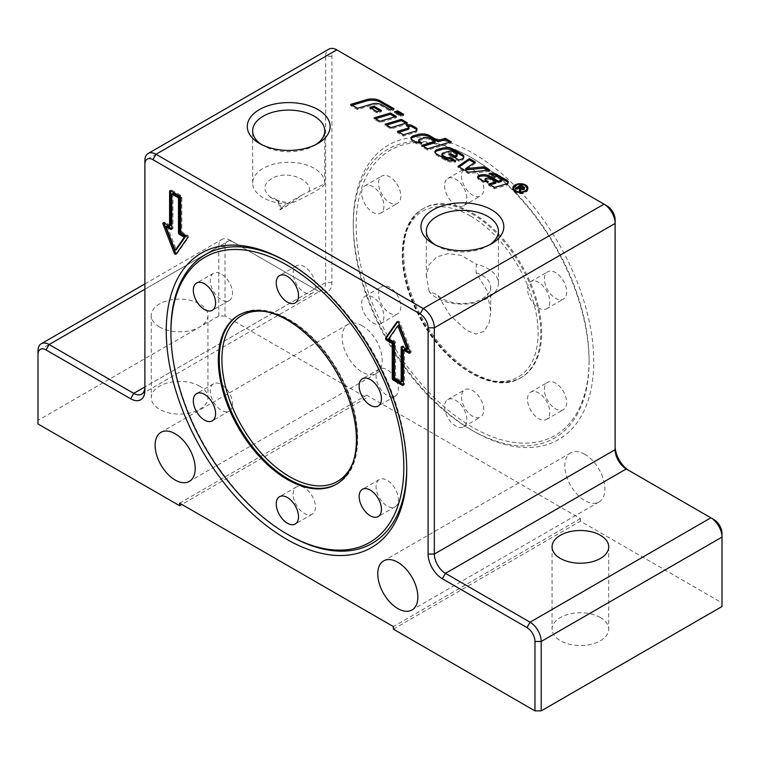 <?xml version="1.0" encoding="UTF-8"?>
<svg xmlns="http://www.w3.org/2000/svg" width="760" height="760" viewBox="0 0 760 760"><rect width="100%" height="100%" fill="white"/><g stroke="black" fill="none" stroke-linecap="round" stroke-linejoin="round"><path stroke-width="0.57" stroke-dasharray="3.8 2.85" d="M402.078 114.684L403.541 115.529L400.529 116.432L394.611 113.021L396.084 112.585M400.529 116.432L400.529 115.149M394.611 113.021L394.611 111.739M403.541 115.529L403.541 114.247M527.772 188.698A7.514 4.341 180 0 1 527.858 189.335A7.514 4.341 180 0 1 523.222 193.344A7.514 4.341 180 0 1 515.033 192.403A7.514 4.341 180 0 1 512.829 189.335A7.514 4.341 180 0 1 512.914 188.698M513.712 187.302A7.514 4.341 180 0 1 520.343 185.003A7.514 4.341 180 0 1 526.975 187.302M513.712 190.095A6.755 3.905 0 0 0 515.565 192.1A6.755 3.905 0 0 0 522.31 193.068A6.755 3.905 0 0 0 526.975 190.095M527.098 189.335A6.755 3.905 0 0 0 520.343 185.44A6.755 3.905 0 0 0 513.589 189.335M519.184 187.406L520.942 186.39L523.545 187.891M520.02 189.895L518.529 188.66L516.002 190.123L515.242 189.686L518.89 187.577M524.276 188.404L524.571 189.287L523.944 189.924L520.79 189.895L520.258 192.584L519.317 192.033L519.726 190.988M520.961 189.24L520.828 189.829M520.79 189.211L523.165 189.477L522.87 188.233L521.075 187.197L519.184 188.28L520.02 188.765M523.165 188.936L523.165 189.477L523.545 188.822M521.075 187.197L521.075 185.905M519.184 188.28L519.184 187.748M519.802 189.42L519.802 188.138M518.529 188.66L518.529 187.368M516.002 190.123L516.002 188.832M515.242 189.686L515.242 188.394M520.258 192.584L520.258 191.292M519.317 192.033L519.317 190.75M487.521 170.364L489.431 171.465L489.431 170.183M474.325 162.744L475.342 163.333L475.342 162.051M475.342 163.333L465.719 169.898M489.431 171.465L468.264 173.536L458.052 167.637L458.052 166.355M458.052 167.637L459.068 166.943M468.264 173.536L468.264 172.244M409.003 128.288A2.593 1.501 0 0 0 408.243 127.234L406.486 126.217A5.833 3.363 180 0 1 408.395 126.046M416.888 129.969A3.885 2.242 180 0 1 417.05 130.615A3.885 2.242 180 0 1 414.95 132.601L403.38 136.068L397.461 132.658L398.933 132.221M397.461 132.658L397.461 131.375M406.486 126.217L406.486 124.934M403.38 136.068L403.38 134.786M453.758 160.92L455.658 162.023A10.364 5.985 180 0 1 445.645 160.474L436.212 155.03A4.531 2.622 180 0 1 434.881 153.178A4.531 2.622 180 0 1 435.024 152.532M455.658 162.023L455.658 160.74M457.149 155.752A2.271 1.311 0 0 0 456.484 154.831L453.33 153.007A3.885 2.242 0 0 0 448.799 152.608L443.298 154.251A2.593 1.501 0 0 0 441.902 155.582M463.695 157.273A5.187 2.992 180 0 1 463.818 157.918A5.187 2.992 180 0 1 461.016 160.578L458.859 161.225L448.818 155.43L448.818 154.147M448.818 155.43L450.281 154.993M458.859 161.225L458.859 159.932M405.83 123.205L407.303 124.051L391.001 128.924L385.092 125.514L386.555 125.077M407.303 124.051L407.303 122.768M391.001 128.924L391.001 127.642M385.092 125.514L385.092 124.231M392.454 109.126L393.917 109.972L390.298 111.064L381.834 106.172A8.426 4.864 0 0 0 371.991 105.288L357.551 109.611L350.721 105.668L350.721 104.386M350.721 105.668L352.194 105.231M357.551 109.611L357.551 108.328M390.298 111.064L390.298 109.772M393.917 109.972L393.917 108.689M394.839 116.85L396.302 117.695L380.009 122.578L374.091 119.168L375.563 118.721M380.009 122.578L380.009 121.296M374.091 119.168L374.091 117.876M396.302 117.695L396.302 116.413M501.619 180.737A1.947 1.121 0 0 0 501.049 179.949L498.075 178.23A3.24 1.871 0 0 0 494.503 177.831L494.503 176.548M486.144 181.707L488.233 182.913A5.187 2.992 180 0 1 483.18 182.143L478.658 179.531A3.24 1.871 180 0 1 477.707 178.21A3.24 1.871 180 0 1 477.907 177.564M488.233 182.913L488.233 181.621M495.89 183.131L490.381 179.958A3.562 2.061 0 0 0 486.219 179.578L486.105 179.616A1.947 1.121 0 0 0 485.06 180.614M508.079 182.618A3.885 2.242 180 0 1 508.24 183.255A3.885 2.242 180 0 1 506.141 185.25L494.56 188.718L488.651 185.307L488.651 184.015M488.651 185.307L490.114 184.861M494.56 188.718L494.56 187.435M494.503 177.831L489.326 174.582A7.78 4.494 180 0 1 490.846 174.439M488.965 174.638L488.965 173.356M379.905 110.874L381.368 111.729L377.14 112.993L369.854 108.784L371.327 108.347M381.368 111.729L381.368 110.438M377.14 112.993L377.14 111.701M369.854 108.784L369.854 107.502M435.024 142.7L429.542 139.536A4.531 2.622 0 0 0 424.241 139.061L420.08 140.315A2.593 1.501 0 0 0 418.674 141.636M449.73 142.196L451.202 143.041L427.661 150.09L421.752 146.68L421.752 145.398M421.752 146.68L423.215 146.243M427.661 150.09L427.661 148.808M451.202 143.041L451.202 141.759M419.909 142.975L421.733 144.02A5.187 2.992 180 0 1 416.043 143.383L412.385 141.274A4.531 2.622 180 0 1 411.055 139.422A4.531 2.622 180 0 1 411.198 138.776M421.733 144.02L421.733 142.737M544.188 397.851A15.742 9.091 -120 0 0 530.746 392.131A15.742 9.091 -120 0 0 533.054 413.687A15.742 9.091 -120 0 0 546.487 419.397A15.742 9.091 -120 0 0 544.188 397.851M533.054 280.867A15.742 9.091 -120 0 0 530.746 281.58A15.742 9.091 -120 0 0 529.786 297.939A15.742 9.091 -120 0 0 544.188 309.558A15.742 9.091 -120 0 0 546.487 308.845A15.742 9.091 -120 0 0 547.447 292.486A15.742 9.091 -120 0 0 533.054 280.867M444.572 185.639A15.742 9.091 -120 0 0 451.44 201.476A15.742 9.091 -120 0 0 463.572 205.694A15.742 9.091 -120 0 0 466.839 198.493A15.742 9.091 -120 0 0 459.962 182.647A15.742 9.091 -120 0 0 447.83 178.429A15.742 9.091 -120 0 0 444.572 185.639M367.222 207.385A15.742 9.091 -120 0 0 380.655 213.104A15.742 9.091 -120 0 0 378.356 191.548A15.742 9.091 -120 0 0 364.914 185.839A15.742 9.091 -120 0 0 367.222 207.385M378.356 324.368A15.742 9.091 -120 0 0 380.655 323.655A15.742 9.091 -120 0 0 381.624 307.297A15.742 9.091 -120 0 0 367.222 295.678A15.742 9.091 -120 0 0 364.914 296.39A15.742 9.091 -120 0 0 363.954 312.749A15.742 9.091 -120 0 0 378.356 324.368M466.839 419.596A15.742 9.091 -120 0 0 459.962 403.75A15.742 9.091 -120 0 0 447.83 399.532A15.742 9.091 -120 0 0 444.572 406.742A15.742 9.091 -120 0 0 451.44 422.588A15.742 9.091 -120 0 0 463.572 426.806A15.742 9.091 -120 0 0 466.839 419.596M309.073 191.168C312.189 180.946 290.861 170.962 275.424 176.785C263.511 182.276 261.716 189.002 270.019 196.982A31.492 19.665 -51.4 0 1 276.194 199.623C275.927 200.45 278.046 197.97 280.079 209.732L285.779 206.691L302.091 194.968L324.729 183.701C325.555 186.209 307.059 196.887 289.807 203.861L289.427 202.416L287.878 203.167L281.124 208.164L280.183 209.921C280.887 208.107 282.748 207.034 285.779 206.691M429.144 291.374L426.369 275.31L429.257 264.537L436.895 256.87L448.181 253.612L460.978 255.331L476.292 264.128L476.102 272.792L486.884 290.472L490.722 311.153L489.297 322.392L484.224 331.426L475.712 334.001L466.44 330.363L449.93 315.087L437.589 295.032L429.144 291.374A36.043 20.805 0 0 0 436.895 298.043A36.043 20.805 0 0 0 476.178 302.556A36.043 20.805 0 0 0 498.417 283.337A36.043 20.805 0 0 0 476.311 264.147M392.777 396.967A15.742 9.091 60 0 1 378.375 385.349A15.742 9.091 60 0 1 379.344 368.99A15.742 9.091 60 0 1 381.644 368.277A15.742 9.091 60 0 1 396.045 379.895A15.742 9.091 60 0 1 395.086 396.264A15.742 9.091 60 0 1 392.777 396.967M381.644 501.096A15.742 9.091 60 0 1 379.344 479.541A15.742 9.091 60 0 1 392.777 485.26A15.742 9.091 60 0 1 395.086 506.815A15.742 9.091 60 0 1 381.644 501.096M293.16 494.161A15.742 9.091 60 0 1 296.428 486.951A15.742 9.091 60 0 1 308.56 491.169A15.742 9.091 60 0 1 315.428 507.015A15.742 9.091 60 0 1 312.17 514.216A15.742 9.091 60 0 1 300.038 509.998A15.742 9.091 60 0 1 293.16 494.161M215.811 383.087A15.742 9.091 60 0 1 230.214 394.715A15.742 9.091 60 0 1 229.254 411.074A15.742 9.091 60 0 1 226.945 411.787A15.742 9.091 60 0 1 212.553 400.168A15.742 9.091 60 0 1 213.512 383.8A15.742 9.091 60 0 1 215.811 383.087M226.945 278.967A15.742 9.091 60 0 1 229.254 300.523A15.742 9.091 60 0 1 215.811 294.804A15.742 9.091 60 0 1 213.512 273.248A15.742 9.091 60 0 1 226.945 278.967M315.428 285.902A15.742 9.091 60 0 1 312.17 293.113A15.742 9.091 60 0 1 300.038 288.895A15.742 9.091 60 0 1 293.16 273.049A15.742 9.091 60 0 1 296.428 265.838A15.742 9.091 60 0 1 308.56 270.056A15.742 9.091 60 0 1 315.428 285.902M476.102 272.792A28.338 16.359 180 0 1 490.722 287.109A28.338 16.359 180 0 1 469.471 302.955A28.338 16.359 180 0 1 437.589 295.032M324.729 183.701A36.043 20.805 0 0 0 324.748 183.065A36.043 20.805 0 0 0 288.714 162.26A36.043 20.805 0 0 0 252.672 183.065A36.043 20.805 0 0 0 263.226 197.78A36.043 20.805 0 0 0 289.807 203.861M270.019 196.982C275.329 200.773 281.798 202.616 289.437 202.502M159.571 327.047A28.338 16.359 180 0 1 151.268 315.476A28.338 16.359 180 0 1 168.767 300.361A28.338 16.359 180 0 1 199.652 303.905A28.338 16.359 180 0 1 207.945 315.476A28.338 16.359 180 0 1 190.456 330.591A28.338 16.359 180 0 1 159.571 327.047M199.652 386.175A28.338 16.359 0 0 0 168.767 382.631A28.338 16.359 0 0 0 151.268 397.746A28.338 16.359 0 0 0 179.607 414.105A28.338 16.359 0 0 0 207.945 397.746A28.338 16.359 0 0 0 199.652 386.175M600.428 617.567A28.338 16.359 0 0 0 569.544 614.023A28.338 16.359 0 0 0 552.054 629.137A28.338 16.359 0 0 0 580.393 645.496A28.338 16.359 0 0 0 608.731 629.137A28.338 16.359 0 0 0 600.428 617.567M362.188 325.755A28.338 16.359 -120 0 0 348.013 324.358A28.338 16.359 -120 0 0 343.672 347.063A28.338 16.359 -120 0 0 362.188 372.039A28.338 16.359 -120 0 0 376.361 373.435A28.338 16.359 -120 0 0 380.703 350.731A28.338 16.359 -120 0 0 362.188 325.755M584.839 454.309A28.338 16.359 -120 0 0 570.674 452.903A28.338 16.359 -120 0 0 566.333 475.608A28.338 16.359 -120 0 0 584.839 500.583A28.338 16.359 -120 0 0 599.013 501.989A28.338 16.359 -120 0 0 603.355 479.284A28.338 16.359 -120 0 0 584.839 454.309M261.459 144.514A36.043 20.805 0 0 0 263.226 145.616A36.043 20.805 0 0 0 314.194 145.616A36.043 20.805 0 0 0 315.97 144.514M263.226 145.616L259.416 143.412L263.226 145.616M435.128 244.786A36.043 20.805 0 0 0 436.895 245.888A36.043 20.805 0 0 0 487.863 245.888A36.043 20.805 0 0 0 489.639 244.786M436.895 245.888L433.086 243.684L436.895 245.888M393.357 629.137L580.393 521.151L722 602.908L722 533.491M580.393 521.151L580.393 518.586L366.643 395.171L366.643 397.746L181.839 504.44M607.107 205.95L339.919 51.689A11.333 6.545 -120 0 0 331.901 56.316L331.901 282.568A20.149 11.637 60 0 1 317.661 290.795L233.044 241.946A11.333 6.545 -120 0 0 225.026 246.572L225.026 315.989L366.643 397.746M615.125 449.683L615.125 219.83M713.982 519.612L629.375 470.763A20.149 11.637 60 0 1 629.337 470.744M593.75 361.75A170.041 98.173 -120 0 0 473.518 153.501A170.041 98.173 -120 0 0 353.276 222.917A170.041 98.173 -120 0 0 473.518 431.167A170.041 98.173 -120 0 0 593.75 361.75M225.036 315.989L218.794 315.989L38 420.375L38 423.966M179.607 503.158L366.643 395.171M580.393 518.586L393.357 626.563M218.794 315.989L218.794 246.572L38 350.949L38 420.375M225.026 246.572L218.794 246.572A15.742 9.091 60 0 1 222.053 239.362A15.742 9.091 60 0 1 229.928 240.141L314.535 288.99A15.742 9.091 -120 0 0 322.411 289.769A15.742 9.091 -120 0 0 325.669 282.568L325.669 56.316L144.875 160.692L144.875 390.545M331.901 56.316L325.669 56.316A15.742 9.091 60 0 1 328.928 49.105M722 606.508L722 602.908M626.259 468.958L629.375 470.763M336.803 49.884L339.919 51.689L336.803 49.884M331.901 282.568L325.669 282.568L144.875 386.945L314.535 288.99L317.661 290.795M229.928 240.141L233.044 241.946L229.928 240.141L144.875 289.247M404.491 384.019L403.38 384.655A1.577 0.912 -120 0 0 404.168 384.731A1.577 0.912 -120 0 0 404.491 384.019L404.491 349.305M410.058 352.516A1.577 0.912 -120 0 0 410.846 352.602A1.577 0.912 -120 0 0 411.027 351.148L399.893 322.459A1.577 0.912 -120 0 0 398.135 321.176A1.577 0.912 -120 0 0 397.964 321.337L397.632 321.812M398.924 325.109L389.719 338.209L394.469 340.945A1.577 0.912 60 0 1 395.589 342.874L395.589 377.587L402.268 381.444M403.38 346.094L402.268 346.731A1.577 0.912 60 0 1 402.591 346.019A1.577 0.912 60 0 1 403.38 346.094L408.13 348.83M394.469 378.233L395.589 377.587M388.607 338.846L389.719 338.209M176.453 253.622A1.577 0.912 -120 0 0 177.061 253.612A1.577 0.912 -120 0 0 177.232 253.451L188.366 237.614A1.577 0.912 -120 0 0 187.406 235.125L181.839 231.914L181.839 197.201A1.577 0.912 -120 0 0 180.718 195.273L171.817 190.133A1.577 0.912 -120 0 0 171.028 190.057A1.577 0.912 -120 0 0 170.706 190.779L171.817 190.133M170.706 225.482L165.138 222.271A1.577 0.912 -120 0 0 164.35 222.195A1.577 0.912 -120 0 0 164.027 222.917L165.138 222.271M172.928 193.344L172.928 228.057A1.577 0.912 60 0 1 172.605 228.779A1.577 0.912 60 0 1 171.817 228.703L172.928 228.057M167.067 225.957L176.273 249.679M180.718 232.56L181.839 231.914M287.66 262.162A166.734 96.263 60 0 1 288.828 262.827A166.734 96.263 60 0 1 406.724 467.029A166.734 96.263 60 0 1 406.714 468.369M406.724 467.029L406.714 469.727M288.819 535.097A166.734 96.263 60 0 1 170.924 330.894M589.076 361.75A166.734 96.263 -120 0 0 471.181 157.548L471.181 157.548A166.734 96.263 -120 0 0 353.286 225.615A166.734 96.263 -120 0 0 471.171 429.818A166.734 96.263 -120 0 0 589.076 361.75L589.076 360.078A164.682 95.085 -120 0 0 472.625 158.384A164.682 95.085 -120 0 0 356.174 225.615A164.682 95.085 -120 0 0 472.625 427.31A164.682 95.085 -120 0 0 589.076 360.078M472.625 158.384L471.181 157.548L472.625 158.384M549.974 403.911A15.742 9.091 -120 0 0 563.417 409.63A15.742 9.091 -120 0 0 563.417 391.447A15.742 9.091 -120 0 0 547.665 382.356A15.742 9.091 -120 0 0 549.974 403.911M561.108 299.791A15.742 9.091 -120 0 0 563.417 299.079A15.742 9.091 -120 0 0 563.417 280.896A15.742 9.091 -120 0 0 547.665 271.805A15.742 9.091 -120 0 0 546.706 288.163A15.742 9.091 -120 0 0 561.108 299.791M483.759 188.718A15.742 9.091 -120 0 0 476.881 172.881A15.742 9.091 -120 0 0 464.749 168.663A15.742 9.091 -120 0 0 464.749 186.836A15.742 9.091 -120 0 0 480.5 195.928A15.742 9.091 -120 0 0 483.759 188.718M395.276 181.782A15.742 9.091 -120 0 0 381.834 176.064A15.742 9.091 -120 0 0 381.834 194.246A15.742 9.091 -120 0 0 397.584 203.338A15.742 9.091 -120 0 0 395.276 181.782M384.142 285.912A15.742 9.091 -120 0 0 381.834 286.615A15.742 9.091 -120 0 0 381.834 304.798A15.742 9.091 -120 0 0 397.584 313.889A15.742 9.091 -120 0 0 398.544 297.53A15.742 9.091 -120 0 0 384.142 285.912M461.491 396.976A15.742 9.091 -120 0 0 468.369 412.822A15.742 9.091 -120 0 0 480.5 417.041A15.742 9.091 -120 0 0 480.5 398.858A15.742 9.091 -120 0 0 464.749 389.766A15.742 9.091 -120 0 0 461.491 396.976M472.625 213.142A97.612 56.354 60 0 1 536.399 299.165A97.612 56.354 60 0 1 521.436 377.387A97.612 56.354 60 0 1 423.814 321.024A97.612 56.354 60 0 1 423.814 208.316A97.612 56.354 60 0 1 472.625 213.142M522.87 188.233L522.87 186.95M519.403 189.164L519.403 187.881M520.809 189.221L520.809 188.613M523.944 189.924L523.944 188.641M408.243 127.234L408.243 125.951M414.95 132.601L414.95 131.318M436.212 155.03L436.212 153.748M445.645 160.474L445.645 159.191M443.298 154.251L443.298 152.959M448.799 152.608L448.799 151.316M453.33 153.007L453.33 151.725M456.484 154.831L456.484 153.539M461.016 160.578L461.016 159.286M371.991 105.288L371.991 104.006M381.834 106.172L381.834 104.889M501.049 179.949L501.049 178.657M478.658 179.531L478.658 178.248M483.18 182.143L483.18 180.861M486.105 179.616L486.105 178.334M486.219 179.578L486.219 178.296M490.381 179.958L490.381 178.666M506.141 185.25L506.141 183.968M489.326 174.582L489.326 173.565M498.075 178.23L498.075 176.947M429.542 139.536L429.542 138.254M412.385 141.274L412.385 139.982M416.043 143.383L416.043 142.101M420.08 140.315L420.08 139.023M424.241 139.061L424.241 137.779M276.194 199.623A31.492 19.665 -51.4 0 1 276.231 199.661A31.492 19.665 -51.4 0 1 281.124 208.164M397.252 321.746L397.964 321.337M398.772 323.095L399.893 322.459M409.906 351.794L411.027 351.148M394.469 343.52L395.589 342.874M393.357 341.591L394.469 340.945M180.718 197.847L181.839 197.201M186.285 235.771L187.406 235.125M187.255 238.25L188.366 237.614M176.12 254.097L177.232 253.451M179.607 195.918L180.718 195.273M265.24 311.524A95.722 55.271 60 0 1 337.469 370.88A95.722 55.271 60 0 1 352.754 463.106M336.623 484.072A97.612 56.354 -120 0 0 337.07 483.825A97.612 56.354 -120 0 0 337.07 371.108A97.612 56.354 -120 0 0 239.457 314.754A97.612 56.354 -120 0 0 239.02 315.01M470.402 215.973A95.722 55.271 -120 0 0 411.777 299.373A95.722 55.271 -120 0 0 529.017 367.051A95.722 55.271 -120 0 0 470.402 215.973M471.732 213.664A97.612 56.354 60 0 1 535.505 299.677A97.612 56.354 60 0 1 520.543 377.901A97.612 56.354 60 0 1 422.93 321.537A97.612 56.354 60 0 1 422.93 208.829A97.612 56.354 60 0 1 471.732 213.664M527.858 189.335L527.858 188.052M512.829 189.335L512.829 188.052M524.628 189.022L524.628 187.73M520.971 190.418L520.971 189.136M417.05 130.615L417.05 129.323M434.881 153.178L434.881 151.895M463.818 157.918L463.818 156.636M477.707 178.21L477.707 176.928M508.24 183.255L508.24 181.972M411.055 139.422L411.055 138.13M302.091 194.968L287.878 203.167M490.722 311.153L490.722 287.109M276.174 199.652L276.155 199.642C279.205 201.457 283.632 202.379 289.427 202.416M151.268 315.476L151.268 397.746M207.945 315.476L207.945 397.746M552.054 546.858L552.054 629.137M608.731 546.858L608.731 629.137M348.013 324.358L160.987 432.335M376.361 373.435L189.325 481.422M570.674 452.903L383.638 560.889M599.013 501.989L411.986 609.966M324.748 183.065L324.748 130.9M252.672 183.065L252.672 130.9M314.194 145.616L318.003 143.412M498.417 283.337L498.417 231.173M426.341 276.621L426.341 231.173M487.863 245.888L491.682 243.684M144.875 283.926L222.053 239.362M141.616 394.155L322.411 289.769M397.024 321.822L398.135 321.176M409.735 353.238L410.846 352.602M403.056 385.377L404.168 384.731M401.479 346.655L402.591 346.019M175.94 254.258L177.061 253.612M163.239 222.841L164.35 222.195M169.917 190.703L171.028 190.057M171.494 229.425L172.605 228.779M288.828 262.827L286.482 261.478M471.171 429.818L473.518 431.167M353.276 225.615L353.286 222.917M296.428 265.838L279.499 275.614M312.17 293.113L295.25 302.879M213.512 273.248L196.583 283.014M229.254 300.523L212.334 310.289M213.512 383.8L196.583 393.575M229.254 411.074L212.334 420.84M296.428 486.951L279.499 496.717M312.17 514.216L295.25 523.991M379.344 479.541L362.416 489.317M395.086 506.815L378.166 516.582M379.344 368.99L362.416 378.755M395.086 396.264L378.166 406.03M336.186 484.338L337.07 483.825C366.453 468.483 363.784 408.566 333.022 362.976C306.992 322.002 264.252 299.373 239.457 314.754L238.564 315.267M463.572 426.806L480.5 417.041M447.83 399.532L464.749 389.766M380.655 323.655L397.584 313.889M364.914 296.39L381.834 286.615M380.655 213.104L397.584 203.338M364.914 185.839L381.834 176.064M463.572 205.694L480.5 195.928M447.83 178.429L464.749 168.663M546.487 308.845L563.417 299.079M530.746 281.58L547.665 271.805M546.487 419.397L563.417 409.63M530.746 392.131L547.665 382.356M423.814 208.316L422.93 208.829C397.214 222.613 395.438 270.94 417.915 313.966C442.006 363.403 492.565 395.675 520.543 377.901L521.436 377.387"/><path stroke-width="1.14" d="M396.084 112.585L397.632 112.119L402.078 114.684M400.529 115.149L394.611 111.739L397.632 110.837L403.541 114.247L400.529 115.149M397.632 112.119L397.632 110.837M515.033 191.121A7.514 4.341 180 0 1 512.829 188.052A7.514 4.341 180 0 1 520.343 183.72A7.514 4.341 180 0 1 527.858 188.052A7.514 4.341 180 0 1 523.222 192.061A7.514 4.341 180 0 1 515.033 191.121M512.914 188.698A7.514 4.341 180 0 1 513.712 187.302M526.975 187.302A7.514 4.341 180 0 1 527.772 188.698M515.565 190.807A6.755 3.905 0 0 0 522.928 191.653A6.755 3.905 0 0 0 527.098 188.052A6.755 3.905 0 0 0 520.343 184.148A6.755 3.905 0 0 0 513.589 188.052A6.755 3.905 0 0 0 515.565 190.807M526.975 190.095A6.755 3.905 0 0 0 527.098 189.335L527.098 188.052M513.589 188.052L513.589 189.335A6.755 3.905 0 0 0 513.712 190.095M519.726 190.988L519.802 189.42M520.961 189.24L520.258 191.292L519.317 190.75L519.802 188.138L518.529 187.368L516.002 188.832L515.242 188.394L520.942 185.107L524.628 187.73L523.944 188.641L520.79 188.603L520.961 190.314M523.545 187.891L524.276 188.404M520.02 188.765L520.79 189.211M523.165 188.936L522.87 186.95L521.075 185.905L519.184 186.998L520.809 187.929L523.545 187.682L523.545 188.964M519.184 187.748L519.184 186.998M520.02 189.895L519.802 188.138M520.942 185.982L520.942 185.107M520.809 187.929L520.828 189.829M483.683 166.858L489.431 170.183L468.264 172.244L458.052 166.355L469.395 158.612L475.342 162.051L465.719 168.615L483.683 166.858L483.683 168.15L487.521 170.364M483.683 168.15L465.719 169.898L465.719 168.615M459.068 166.943L469.395 159.894L469.395 158.612M469.395 159.894L474.325 162.744M408.395 126.046A5.833 3.363 180 0 1 412.462 127.025L415.919 129.019A3.885 2.242 180 0 1 416.888 129.969M398.933 132.221L407.607 129.618A2.593 1.501 0 0 0 409.003 128.288L409.003 127.005A2.593 1.501 0 0 0 408.243 125.951L406.486 124.934A5.833 3.363 180 0 1 412.462 125.742L415.919 127.737A3.885 2.242 180 0 1 417.05 129.323A3.885 2.242 180 0 1 414.95 131.318L403.38 134.786L397.461 131.375L407.607 128.335A2.593 1.501 0 0 0 409.003 127.005M435.024 152.532A4.531 2.622 180 0 1 437.332 150.85L441.389 149.634A10.364 5.985 180 0 1 453.492 150.718L462.298 155.8A5.187 2.992 180 0 1 463.695 157.273M436.212 153.748A4.531 2.622 180 0 1 434.881 151.895A4.531 2.622 180 0 1 437.332 149.568L441.389 148.352A10.364 5.985 180 0 1 453.492 149.435L462.298 154.517A5.187 2.992 180 0 1 463.818 156.636A5.187 2.992 180 0 1 461.016 159.286L458.859 159.932L448.818 154.147L450.632 153.605L454.755 155.98L455.924 155.629A2.271 1.311 0 0 0 457.149 154.47A2.271 1.311 0 0 0 456.484 153.539L453.33 151.725A3.885 2.242 0 0 0 448.799 151.316L443.298 152.959A2.593 1.501 0 0 0 441.902 154.289A2.593 1.501 0 0 0 442.662 155.353L445.502 156.987A3.885 2.242 0 0 0 449.92 157.424L455.658 160.74A10.364 5.985 180 0 1 445.645 159.191L436.212 153.748M441.902 154.289L441.902 155.582A2.593 1.501 0 0 0 442.662 156.636L445.502 158.27A3.885 2.242 0 0 0 449.92 158.716L449.92 157.424M449.92 158.716L453.758 160.92M450.281 154.993L454.755 157.263L455.924 156.921A2.271 1.311 0 0 0 457.149 155.752L457.149 154.47M454.755 157.263L454.755 155.98M450.632 154.888L450.632 153.605M386.555 125.077L401.384 120.64L405.83 123.205M407.303 122.768L391.001 127.642L385.092 124.231L401.384 119.348L407.303 122.768M401.384 120.64L401.384 119.348M352.194 105.231L366.263 101.023A12.312 7.106 180 0 1 380.637 102.305L392.454 109.126M366.263 99.74A12.312 7.106 180 0 1 380.637 101.023L393.917 108.689L390.298 109.772L381.834 104.889A8.426 4.864 0 0 0 371.991 104.006L357.551 108.328L350.721 104.386L366.263 99.74L366.263 101.023M375.563 118.721L390.393 114.285L394.839 116.85M380.009 121.296L374.091 117.876L390.393 113.002L396.302 116.413L380.009 121.296M390.393 114.285L390.393 113.002M500.564 180.452A1.947 1.121 0 0 0 501.619 179.455A1.947 1.121 0 0 0 501.049 178.657L498.075 176.947A3.24 1.871 0 0 0 494.503 176.548L489.326 173.299A7.78 4.494 180 0 1 496.84 174.458L507.1 180.386A3.885 2.242 180 0 1 508.24 181.972A3.885 2.242 180 0 1 506.141 183.968L494.56 187.435L488.651 184.015L495.89 181.849L490.381 178.666A3.562 2.061 0 0 0 486.219 178.296L486.105 178.334A1.947 1.121 0 0 0 485.06 179.332A1.947 1.121 0 0 0 485.63 180.12L488.233 181.621A5.187 2.992 180 0 1 483.18 180.861L478.658 178.248A3.24 1.871 180 0 1 477.707 176.928A3.24 1.871 180 0 1 479.455 175.266L479.702 175.189A8.426 4.864 180 0 1 489.544 176.064L498.303 181.127L500.564 180.452L500.564 181.735A1.947 1.121 0 0 0 501.619 180.737L501.619 179.455M477.907 177.564A3.24 1.871 180 0 1 479.455 176.548L479.702 176.472A8.426 4.864 180 0 1 489.544 177.355L498.303 182.409L498.303 181.127M498.303 182.409L500.564 181.735M485.06 179.332L485.06 180.614A1.947 1.121 0 0 0 485.63 181.402L486.144 181.707M490.114 184.861L495.89 183.131L495.89 181.849M490.846 174.439A7.78 4.494 180 0 1 496.84 175.74L507.1 181.668A3.885 2.242 180 0 1 508.079 182.618M371.327 108.347L374.081 107.521L379.905 110.874M381.368 110.438L377.14 111.701L369.854 107.502L374.081 106.229L381.368 110.438M374.081 107.521L374.081 106.229M435.024 141.417L429.542 138.254A4.531 2.622 0 0 0 424.241 137.779L420.08 139.023A2.593 1.501 0 0 0 418.674 140.353A2.593 1.501 0 0 0 419.434 141.407L421.733 142.737A5.187 2.992 180 0 1 416.043 142.101L412.385 139.982A4.531 2.622 180 0 1 411.055 138.13A4.531 2.622 180 0 1 413.506 135.812L417.563 134.596A10.364 5.985 180 0 1 429.666 135.679L438.045 140.514L445.284 138.349L451.202 141.759L427.661 148.808L421.752 145.398L435.024 141.417L435.024 142.7L423.215 146.243M411.198 138.776A4.531 2.622 180 0 1 413.506 137.094L417.563 135.879A10.364 5.985 180 0 1 429.666 136.961L438.045 141.797L445.284 139.631L445.284 138.349M445.284 139.631L449.73 142.196M438.045 141.797L438.045 140.514M418.674 140.353L418.674 141.636A2.593 1.501 0 0 0 419.434 142.7L419.909 142.975M171.817 193.99L171.817 228.703A1.577 0.912 60 0 1 171.494 229.425A1.577 0.912 60 0 1 170.706 229.339L165.956 226.603L175.151 250.325L184.357 237.225L179.607 234.488A1.577 0.912 60 0 1 178.495 232.56L178.495 197.847L171.817 193.99L172.928 193.344L179.607 197.201L179.607 231.914A1.577 0.912 60 0 0 180.718 233.843L185.478 236.588L176.273 249.679L175.151 250.325M560.348 558.429A28.338 16.359 180 0 1 552.054 546.858A28.338 16.359 180 0 1 569.544 531.744A28.338 16.359 180 0 1 600.428 535.297A28.338 16.359 180 0 1 608.731 546.858A28.338 16.359 180 0 1 591.232 561.982A28.338 16.359 180 0 1 560.348 558.429M175.161 480.016A28.338 16.359 60 0 1 156.645 455.041A28.338 16.359 60 0 1 160.987 432.335A28.338 16.359 60 0 1 189.325 448.695A28.338 16.359 60 0 1 189.325 481.422A28.338 16.359 60 0 1 175.161 480.016M397.812 608.57A28.338 16.359 60 0 1 379.297 583.594A28.338 16.359 60 0 1 383.638 560.889A28.338 16.359 60 0 1 411.986 577.248A28.338 16.359 60 0 1 411.986 609.966A28.338 16.359 60 0 1 397.812 608.57M315.97 144.514A36.043 20.805 0 0 0 324.748 130.9A36.043 20.805 0 0 0 288.714 110.096A36.043 20.805 0 0 0 252.672 130.9A36.043 20.805 0 0 0 261.459 144.514M259.416 143.412L259.416 143.412A41.429 23.921 180 0 1 259.416 109.592A41.429 23.921 180 0 1 318.003 109.592A41.429 23.921 180 0 1 318.003 143.412A41.429 23.921 180 0 1 259.416 143.412L259.416 143.412M489.639 244.786A36.043 20.805 0 0 0 498.417 231.173A36.043 20.805 0 0 0 462.384 210.368A36.043 20.805 0 0 0 426.341 231.173A36.043 20.805 0 0 0 435.128 244.786M433.086 243.684L433.086 243.684A41.429 23.921 180 0 1 433.086 209.855A41.429 23.921 180 0 1 491.682 209.855A41.429 23.921 180 0 1 491.682 243.684A41.429 23.921 180 0 1 433.086 243.684L433.086 243.684M428.089 327.807L434.33 327.807L615.125 223.43L615.125 219.83A11.333 6.545 -120 0 0 607.107 205.95L603.991 204.145A15.742 9.091 60 0 1 615.125 223.43L615.125 449.683A15.742 9.091 -120 0 0 626.259 468.958L710.866 517.807A15.742 9.091 60 0 1 722 537.092L722 606.508L541.206 710.894L541.206 641.478A15.742 9.091 -120 0 0 530.072 622.193L445.464 573.344A15.742 9.091 60 0 1 434.33 554.059L434.33 327.807A15.742 9.091 -120 0 0 423.197 308.531L156.009 154.27A15.742 9.091 -120 0 0 148.133 153.491A15.742 9.091 -120 0 0 144.875 160.692L144.875 164.293A11.333 6.545 60 0 1 152.893 159.666L420.08 313.927A11.333 6.545 60 0 1 428.089 327.807L428.089 554.059A20.149 11.637 -120 0 0 442.339 578.74L526.956 627.589A11.333 6.545 60 0 1 534.964 641.478L534.964 710.894L541.206 710.894M629.337 470.744A20.149 11.637 60 0 1 615.125 446.082M534.964 641.478L541.206 641.478L722 537.092L722 533.491A11.333 6.545 -120 0 0 713.982 519.612L710.866 517.807L713.982 519.612M181.839 504.44L179.607 505.733L179.607 503.158L393.357 626.563L393.357 629.137L534.964 710.894M38 354.549A11.333 6.545 60 0 1 46.018 349.923L130.625 398.772L133.741 393.376L144.875 386.945A15.742 9.091 60 0 1 141.616 394.155A15.742 9.091 60 0 1 133.741 393.376L49.134 344.527A15.742 9.091 -120 0 0 41.258 343.748A15.742 9.091 -120 0 0 38 350.949L38 423.966L179.607 505.733M130.625 398.772A20.149 11.637 -120 0 0 144.875 390.545L144.875 164.293M148.133 153.491L328.928 49.105A15.742 9.091 60 0 1 336.803 49.884L607.107 205.95M394.469 378.233L401.156 382.09L401.156 347.377A1.577 0.912 60 0 1 401.479 346.655A1.577 0.912 60 0 1 402.268 346.731L407.018 349.476L397.812 325.755L388.607 338.846L393.357 341.591A1.577 0.912 60 0 1 394.469 343.52L394.469 378.233M406.714 469.727A170.041 98.173 60 0 1 286.482 539.153A170.041 98.173 60 0 1 166.25 330.894A170.041 98.173 60 0 1 286.482 261.478A170.041 98.173 60 0 1 406.714 469.727M179.607 195.918A1.577 0.912 60 0 1 180.718 197.847L180.718 232.56L186.285 235.771A1.577 0.912 60 0 1 187.255 238.25L176.12 254.097A1.577 0.912 60 0 1 175.94 254.258A1.577 0.912 60 0 1 174.192 252.976L163.058 224.285A1.577 0.912 60 0 1 163.239 222.841A1.577 0.912 60 0 1 164.027 222.917L169.594 226.129L169.594 191.416A1.577 0.912 60 0 1 169.917 190.703A1.577 0.912 60 0 1 170.706 190.779L179.607 195.918M393.357 380.161A1.577 0.912 60 0 1 392.245 378.233L392.245 343.52L386.678 340.309A1.577 0.912 60 0 1 385.719 337.82L396.853 321.983A1.577 0.912 60 0 1 397.024 321.822A1.577 0.912 60 0 1 398.772 323.095L409.906 351.794A1.577 0.912 60 0 1 409.735 353.238A1.577 0.912 60 0 1 408.947 353.162L403.38 349.952L403.38 384.655A1.577 0.912 60 0 1 403.056 385.377A1.577 0.912 60 0 1 402.268 385.301L393.357 380.161L394.469 379.515L403.38 384.655L402.268 385.301M397.632 321.812L386.83 337.183A1.577 0.912 -120 0 0 387.79 339.663L393.357 342.874L393.357 377.587A1.577 0.912 -120 0 0 394.469 379.515M403.38 349.952L404.491 349.305L410.058 352.516L408.947 353.162M407.018 349.476L408.13 348.83L398.924 325.109L397.812 325.755M401.156 347.377L402.268 346.731L402.268 381.444L401.156 382.09M392.245 343.52L393.357 342.874M169.594 191.416L170.706 190.779L170.706 225.482L169.594 226.129M164.027 222.917A1.577 0.912 -120 0 0 164.169 223.639L175.303 252.339A1.577 0.912 -120 0 0 176.453 253.622M170.706 229.339L171.817 228.703L167.067 225.957L165.956 226.603M178.495 197.847L179.607 197.201M184.357 237.225L185.478 236.588M406.714 468.369A166.734 96.263 60 0 1 288.819 535.097L287.375 534.261A164.682 95.085 60 0 1 170.924 332.566A164.682 95.085 60 0 1 287.375 265.335A164.682 95.085 60 0 1 403.826 467.029A164.682 95.085 60 0 1 287.375 534.261L288.819 535.097M170.924 332.566L170.924 330.894A166.734 96.263 60 0 1 287.66 262.162M364.724 378.052A15.742 9.091 60 0 1 379.126 389.671A15.742 9.091 60 0 1 378.166 406.03A15.742 9.091 60 0 1 362.416 396.938A15.742 9.091 60 0 1 362.416 378.755A15.742 9.091 60 0 1 364.724 378.052M375.858 495.026A15.742 9.091 60 0 1 378.166 516.582A15.742 9.091 60 0 1 362.416 507.49A15.742 9.091 60 0 1 362.416 489.317A15.742 9.091 60 0 1 375.858 495.026M298.509 516.781A15.742 9.091 60 0 1 295.25 523.991A15.742 9.091 60 0 1 279.499 514.9A15.742 9.091 60 0 1 279.499 496.717A15.742 9.091 60 0 1 291.631 500.935A15.742 9.091 60 0 1 298.509 516.781M210.026 421.553A15.742 9.091 60 0 1 195.624 409.934A15.742 9.091 60 0 1 196.583 393.575A15.742 9.091 60 0 1 212.334 402.667A15.742 9.091 60 0 1 212.334 420.84A15.742 9.091 60 0 1 210.026 421.553M198.892 304.57A15.742 9.091 60 0 1 196.583 283.014A15.742 9.091 60 0 1 212.334 292.106A15.742 9.091 60 0 1 212.334 310.289A15.742 9.091 60 0 1 198.892 304.57M276.241 282.815A15.742 9.091 60 0 1 279.499 275.614A15.742 9.091 60 0 1 295.25 284.705A15.742 9.091 60 0 1 295.25 302.879A15.742 9.091 60 0 1 283.119 298.661A15.742 9.091 60 0 1 276.241 282.815M287.375 479.503A97.612 56.354 -120 0 0 336.186 484.338A97.612 56.354 -120 0 0 336.186 371.621A97.612 56.354 -120 0 0 238.564 315.267A97.612 56.354 -120 0 0 223.601 393.481A97.612 56.354 -120 0 0 287.375 479.503M519.755 190.912L519.755 189.63M523.469 187.454L523.469 186.57M407.607 129.618L407.607 128.335M412.462 127.025L412.462 125.742M415.919 129.019L415.919 127.737M437.332 150.85L437.332 149.568M445.502 158.27L445.502 156.987M442.662 156.636L442.662 155.353M455.924 156.921L455.924 155.629M462.298 155.8L462.298 154.517M453.492 150.718L453.492 149.435M441.389 149.634L441.389 148.352M380.637 102.305L380.637 101.023M489.544 177.355L489.544 176.064M479.702 176.472L479.702 175.189M479.455 176.548L479.455 175.266M485.63 181.402L485.63 180.12M507.1 181.668L507.1 180.386M496.84 175.74L496.84 174.458M429.666 136.961L429.666 135.679M417.563 135.879L417.563 134.596M413.506 137.094L413.506 135.812M419.434 142.7L419.434 141.407M526.956 627.589L530.072 622.193L710.866 517.807M442.339 578.74L445.464 573.344L626.259 468.958M144.875 289.247L49.134 344.527L46.018 349.923M428.089 554.059L434.33 554.059L615.125 449.683M420.08 313.927L423.197 308.531L603.991 204.145M152.893 159.666L156.009 154.27L336.803 49.884M392.245 378.233L393.357 377.587M386.678 340.309L387.79 339.663M385.719 337.82L386.83 337.183M174.192 252.976L175.303 252.339M163.058 224.285L164.169 223.639M178.495 232.56L179.607 231.914M179.607 234.488L180.718 233.843M352.754 463.106A95.722 55.271 60 0 1 289.598 476.672A95.722 55.271 60 0 1 223.06 374.404A95.722 55.271 60 0 1 265.24 311.524M239.02 315.01A97.612 56.354 -120 0 0 224.618 393.376A97.612 56.354 -120 0 0 288.268 478.99A97.612 56.354 -120 0 0 336.623 484.072M41.258 343.748L144.875 283.926"/></g></svg>
